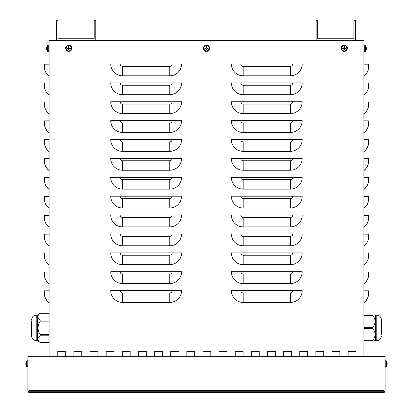 <?xml version="1.0" encoding="UTF-8"?>
<svg xmlns="http://www.w3.org/2000/svg" width="413" height="413" viewBox="0 0 413 413"><rect width="100%" height="100%" fill="white"/><g stroke="black" fill="none" stroke-linecap="round" stroke-linejoin="round"><path stroke-width="0.62" d="M90.034 351.793L90.034 356.316L90.034 351.231L97.902 351.231L97.902 356.316L97.902 351.793L90.034 351.799L97.902 351.793M97.902 351.236L90.034 351.236M154.56 351.793L154.56 356.316L154.56 351.231L162.433 351.231L162.433 356.316L162.433 351.793L154.56 351.799L162.433 351.793M162.433 351.236L154.56 351.236M219.091 351.793L219.091 356.316L219.091 351.231L226.959 351.231L226.959 356.316L226.959 351.793L219.091 351.799L226.959 351.793M226.959 351.236L219.091 351.236M283.617 351.793L283.617 356.316L283.617 351.231L291.49 351.231L291.49 356.316L291.49 351.793L283.617 351.799L291.49 351.793M291.49 351.236L283.617 351.236M348.149 351.793L348.149 356.316L348.149 351.231L356.016 351.231L356.016 356.316L356.016 351.793L348.149 351.799L356.016 351.793M356.016 351.236L348.149 351.236M299.75 351.793L299.75 356.316L299.75 351.231L307.618 351.231L307.618 356.316L307.618 351.793L299.75 351.799L307.618 351.793M307.618 351.236L299.75 351.236M235.224 351.793L235.224 356.316L235.224 351.231L243.092 351.231L243.092 356.316L243.092 351.793L235.224 351.799L243.092 351.793M243.092 351.236L235.224 351.236M170.693 351.793L178.566 351.793L170.693 351.799L170.693 356.316L170.693 351.231L178.566 351.231L170.693 351.236M178.566 351.231L178.566 351.793M106.167 351.793L106.167 356.316L106.167 351.231L114.034 351.231L114.034 356.316L114.034 351.793L106.167 351.799L114.034 351.793M114.034 351.236L106.167 351.236M73.901 351.793L73.901 356.316L73.901 351.231L81.774 351.231L81.774 356.316L81.774 351.793L73.901 351.799L81.774 351.793M81.774 351.236L73.901 351.236M138.432 351.793L138.432 356.316L138.432 351.231L146.3 351.231L146.3 356.316L146.3 351.793L138.432 351.799L146.3 351.793M146.3 351.236L138.432 351.236M202.959 351.793L202.959 356.316L202.959 351.231L210.826 351.231L210.826 356.316L210.826 351.793L202.959 351.799L210.826 351.793M210.826 351.236L202.959 351.236M267.485 351.793L267.485 356.316L267.485 351.231L275.357 351.231L275.357 356.316L275.357 351.793L267.485 351.799L275.357 351.793M275.357 351.236L267.485 351.236M332.016 351.793L332.016 356.316L332.016 351.231L339.884 351.231L339.884 356.316L339.884 351.793L332.016 351.799L339.884 351.793M339.884 351.236L332.016 351.236M315.883 351.793L315.883 356.316L315.883 351.231L323.751 351.231L323.751 356.316L323.751 351.793L315.883 351.799L323.751 351.793M323.751 351.236L315.883 351.236M251.357 351.793L251.357 356.316L251.357 351.231L259.225 351.231L259.225 356.316L259.225 351.793L251.357 351.799L259.225 351.793M259.225 351.236L251.357 351.236M186.826 351.793L186.826 356.316L186.826 351.231L194.699 351.231L194.699 356.316L194.699 351.793L186.826 351.799L194.699 351.793M194.699 351.236L186.826 351.236M122.3 351.793L122.3 356.316L122.3 351.231L130.167 351.231L130.167 356.316L130.167 351.793L122.3 351.799L130.167 351.793M130.167 351.236L122.3 351.236M57.768 351.793L57.768 356.316L57.768 351.231L65.641 351.231L65.641 356.316L65.641 351.793L57.768 351.799L65.641 351.793M65.641 351.236L57.768 351.236M302.192 290.638A11.801 11.801 180 0 1 290.385 302.44L243.169 302.44A11.801 11.801 180 0 1 231.368 290.638L302.192 290.638M302.192 271.749A11.801 11.801 180 0 1 290.385 283.555L243.169 283.555A11.801 11.801 180 0 1 231.368 271.749L302.192 271.749M302.192 252.864A11.801 11.801 180 0 1 290.385 264.666L243.169 264.666A11.801 11.801 180 0 1 231.368 252.864L302.192 252.864M302.192 233.98A11.801 11.801 180 0 1 290.385 245.781L243.169 245.781A11.801 11.801 180 0 1 231.368 233.98L302.192 233.98M302.192 215.09A11.801 11.801 180 0 1 290.385 226.897L243.169 226.897A11.801 11.801 180 0 1 231.368 215.09L302.192 215.09M302.192 196.206A11.801 11.801 180 0 1 290.385 208.007L243.169 208.007A11.801 11.801 180 0 1 231.368 196.206L302.192 196.206M302.192 177.322A11.801 11.801 180 0 1 290.385 189.123L243.169 189.123A11.801 11.801 180 0 1 231.368 177.322L302.192 177.322M302.192 158.432A11.801 11.801 180 0 1 290.385 170.239L243.169 170.239A11.801 11.801 180 0 1 231.368 158.432L302.192 158.432M302.192 139.548A11.801 11.801 180 0 1 290.385 151.349L243.169 151.349A11.801 11.801 180 0 1 231.368 139.548L302.192 139.548M302.192 120.658A11.801 11.801 180 0 1 290.385 132.465L243.169 132.465A11.801 11.801 180 0 1 231.368 120.658L302.192 120.658M302.192 101.774A11.801 11.801 180 0 1 290.385 113.58L243.169 113.58A11.801 11.801 180 0 1 231.368 101.774L302.192 101.774M302.192 82.889A11.801 11.801 180 0 1 290.385 94.691L243.169 94.691A11.801 11.801 180 0 1 231.368 82.889L302.192 82.889M302.192 64A11.801 11.801 180 0 1 290.385 75.806L243.169 75.806A11.801 11.801 180 0 1 231.368 64L302.192 64M181.555 290.638A11.801 11.801 180 0 1 169.748 302.44L122.537 302.44A11.801 11.801 180 0 1 110.73 290.638L181.555 290.638M181.555 271.749A11.801 11.801 180 0 1 169.748 283.555L122.537 283.555A11.801 11.801 180 0 1 110.73 271.749L181.555 271.749M181.555 252.864A11.801 11.801 180 0 1 169.748 264.666L122.537 264.666A11.801 11.801 180 0 1 110.73 252.864L181.555 252.864M181.555 233.98A11.801 11.801 180 0 1 169.748 245.781L122.537 245.781A11.801 11.801 180 0 1 110.73 233.98L181.555 233.98M181.555 215.09A11.801 11.801 180 0 1 169.748 226.897L122.537 226.897A11.801 11.801 180 0 1 110.73 215.09L181.555 215.09M181.555 196.206A11.801 11.801 180 0 1 169.748 208.007L122.537 208.007A11.801 11.801 180 0 1 110.73 196.206L181.555 196.206M181.555 177.322A11.801 11.801 180 0 1 169.748 189.123L122.537 189.123A11.801 11.801 180 0 1 110.73 177.322L181.555 177.322M181.555 158.432A11.801 11.801 180 0 1 169.748 170.239L122.537 170.239A11.801 11.801 180 0 1 110.73 158.432L181.555 158.432M181.555 139.548A11.801 11.801 180 0 1 169.748 151.349L122.537 151.349A11.801 11.801 180 0 1 110.73 139.548L181.555 139.548M181.555 120.658A11.801 11.801 180 0 1 169.748 132.465L122.537 132.465A11.801 11.801 180 0 1 110.73 120.658L181.555 120.658M181.555 101.774A11.801 11.801 180 0 1 169.748 113.58L122.537 113.58A11.801 11.801 180 0 1 110.73 101.774L181.555 101.774M181.555 82.889A11.801 11.801 180 0 1 169.748 94.691L122.537 94.691A11.801 11.801 180 0 1 110.73 82.889L181.555 82.889M110.73 64L181.555 64A11.801 11.801 180 0 1 169.748 75.806L122.537 75.806A11.801 11.801 180 0 1 110.73 64M49.116 290.804L44.392 290.835L44.392 293.204A11.801 11.801 -0 0 0 49.116 302.646M49.116 271.919L44.392 271.95L44.392 274.32A11.801 11.801 -0 0 0 49.116 283.762M49.116 253.03L44.392 253.061L44.392 255.43A11.801 11.801 -0 0 0 49.116 264.872M45.177 234.362L44.392 234.347L44.392 236.546A11.801 11.801 -0 0 0 49.116 245.988M49.116 234.145L44.392 234.176L44.392 236.546M45.177 215.478L44.392 215.462L44.392 217.661A11.801 11.801 -0 0 0 49.116 227.104M49.116 215.261L44.392 215.292L44.392 217.661M49.116 196.371L44.392 196.402L44.392 198.772A11.801 11.801 -0 0 0 49.116 208.214M45.177 177.704L44.392 177.688L44.392 179.887A11.801 11.801 -0 0 0 49.116 189.33M49.116 177.487L44.392 177.518L44.392 179.887M45.177 158.819L44.392 158.804L44.392 161.003A11.801 11.801 -0 0 0 49.116 170.445M49.116 158.602L44.392 158.633L44.392 161.003M49.116 139.713L44.392 139.744L44.392 142.113A11.801 11.801 -0 0 0 49.116 151.556M49.116 120.828L44.392 120.859L44.392 123.229A11.801 11.801 -0 0 0 49.116 132.671M45.177 102.156L44.392 102.145L44.392 104.344A11.801 11.801 -0 0 0 49.116 113.787M49.116 101.944L44.392 101.975L44.392 104.344M49.116 83.054L44.392 83.085L44.392 85.455A11.801 11.801 -0 0 0 49.116 94.897M44.392 293.204L44.392 293.359C44.485 297.246 46.06 300.396 49.116 302.801A11.801 11.801 180 0 1 44.392 293.359L44.392 291.005M44.392 274.32L44.392 274.475C44.485 278.362 46.06 281.511 49.116 283.917A11.801 11.801 180 0 1 44.392 274.475L44.392 272.121M44.392 255.43L44.392 255.585C44.485 259.478 46.06 262.622 49.116 265.032A11.801 11.801 180 0 1 44.392 255.585L44.392 253.236M49.116 246.143A11.801 11.801 180 0 1 44.392 236.701C44.485 240.588 46.06 243.737 49.116 246.143M49.116 227.258A11.801 11.801 180 0 1 44.392 217.816C44.485 221.704 46.06 224.853 49.116 227.258M49.116 208.369A11.801 11.801 180 0 1 44.392 198.927L44.392 196.578M49.116 189.484A11.801 11.801 180 0 1 44.392 180.042C44.485 183.93 46.06 187.079 49.116 189.484M49.116 170.6A11.801 11.801 180 0 1 44.392 161.158C44.485 165.045 46.06 168.194 49.116 170.6M44.392 142.113L44.392 142.268C44.485 146.161 46.06 149.305 49.116 151.71A11.801 11.801 180 0 1 44.392 142.268L44.392 139.914M44.392 123.229L44.392 123.384C44.485 127.271 46.06 130.42 49.116 132.826A11.801 11.801 180 0 1 44.392 123.384L44.392 121.03M49.116 113.942A11.801 11.801 180 0 1 44.392 104.499C44.485 108.387 46.06 111.536 49.116 113.942M44.392 85.455L44.392 85.61C44.485 89.502 46.06 92.646 49.116 95.052A11.801 11.801 180 0 1 44.392 85.61L44.392 83.256M49.116 208.374C46.06 205.963 44.485 202.819 44.392 198.927L44.392 198.772M49.116 64.17L44.392 64.201L44.392 66.57A11.801 11.801 -0 0 0 49.116 76.013M44.392 66.57L44.392 66.725C44.485 70.613 46.06 73.762 49.116 76.168A11.801 11.801 180 0 1 44.392 66.725L44.392 64.371M363.884 290.804L368.608 290.835L368.608 293.359C368.515 297.246 366.94 300.396 363.884 302.801A11.801 11.801 -0 0 0 368.608 293.359L368.608 291.005L367.823 291.02M49.116 356.316L49.116 40.397L56.431 40.324L363.884 40.397L363.884 356.316M363.884 271.919L368.608 271.95L368.608 274.475C368.515 278.362 366.94 281.511 363.884 283.917A11.801 11.801 -0 0 0 368.608 274.475L368.608 272.121L367.823 272.136M363.884 253.03L368.608 253.061L368.608 255.585C368.515 259.478 366.94 262.622 363.884 265.032A11.801 11.801 -0 0 0 368.608 255.585L368.608 253.236L367.823 253.246M363.884 234.145L368.608 234.176L368.608 236.701C368.515 240.588 366.94 243.737 363.884 246.143A11.801 11.801 -0 0 0 368.608 236.701L368.608 234.347L367.823 234.362M363.884 215.261L368.608 215.292L368.608 217.816C368.515 221.704 366.94 224.853 363.884 227.258A11.801 11.801 -0 0 0 368.608 217.816L368.608 215.462L367.823 215.478M363.884 208.369A11.801 11.801 -0 0 0 368.608 198.927L368.608 196.578L367.823 196.588M363.884 177.487L368.608 177.518L368.608 180.042C368.515 183.93 366.94 187.079 363.884 189.484A11.801 11.801 -0 0 0 368.608 180.042L368.608 177.688L367.823 177.704M363.884 158.602L368.608 158.633L368.608 161.158C368.515 165.045 366.94 168.194 363.884 170.6A11.801 11.801 -0 0 0 368.608 161.158L368.608 158.804L367.823 158.819M363.884 139.713L368.608 139.744L368.608 142.268C368.515 146.161 366.94 149.305 363.884 151.71A11.801 11.801 -0 0 0 368.608 142.268L368.608 139.914L367.823 139.93M363.884 120.828L368.608 120.859L368.608 123.384C368.515 127.271 366.94 130.42 363.884 132.826A11.801 11.801 -0 0 0 368.608 123.384L368.608 121.03L367.823 121.045M363.884 101.944L368.608 101.975L368.608 104.499C368.515 108.387 366.94 111.536 363.884 113.942A11.801 11.801 -0 0 0 368.608 104.499L368.608 102.145L367.823 102.156M363.884 83.054L368.608 83.085L368.608 85.61C368.515 89.502 366.94 92.646 363.884 95.052A11.801 11.801 -0 0 0 368.608 85.61L368.608 83.256L367.823 83.271M368.608 293.204A11.801 11.801 180 0 1 363.884 302.646M368.608 274.32A11.801 11.801 180 0 1 363.884 283.762M368.608 255.43A11.801 11.801 180 0 1 363.884 264.872M368.608 236.546A11.801 11.801 180 0 1 363.884 245.988M368.608 217.661A11.801 11.801 180 0 1 363.884 227.104M363.884 196.371L368.608 196.402L368.608 198.772A11.801 11.801 180 0 1 363.884 208.214M363.884 208.374C366.94 205.963 368.515 202.819 368.608 198.927L368.608 198.772M368.608 179.887A11.801 11.801 180 0 1 363.884 189.33M368.608 161.003A11.801 11.801 180 0 1 363.884 170.445M368.608 142.113A11.801 11.801 180 0 1 363.884 151.556M368.608 123.229A11.801 11.801 180 0 1 363.884 132.671M368.608 104.344A11.801 11.801 180 0 1 363.884 113.787M368.608 85.455A11.801 11.801 180 0 1 363.884 94.897M363.884 64.17L368.608 64.201L368.608 66.57A11.801 11.801 180 0 1 363.884 76.013M367.823 64.387L368.608 64.371L368.608 66.57M363.884 76.168A11.801 11.801 -0 0 0 368.608 66.725C368.515 70.613 366.94 73.762 363.884 76.168M95.78 40.324L95.78 20.65L94.205 20.65L94.205 38.75L58.006 38.75L58.006 20.65L56.431 20.65L56.431 40.324M72.327 40.36L79.885 40.36L72.327 40.36M355.464 40.324L355.464 20.65L353.889 20.65L353.889 38.75L317.69 38.75L317.69 20.65L316.121 20.65L316.121 40.324M332.016 40.36L339.569 40.36L332.016 40.36M385.133 390.548L385.133 391.168A1.182 1.182 180 0 1 383.951 392.35L383.951 391.73A1.182 1.182 -0 0 0 385.133 390.548L385.133 356.321L29.049 356.316L29.049 390.548L383.951 390.548L383.951 356.321L383.951 391.73L29.049 391.73L29.049 392.35A1.182 1.182 180 0 1 27.867 391.168L27.867 390.548A1.182 1.182 -0 0 0 29.049 391.73L29.049 356.321L27.867 356.321L27.867 390.548M46.968 50.443L46.968 50.443A5.111 5.09 -102.4 0 1 46.71 49.281L46.736 49.059M49.116 51.904L48.238 51.873A1.022 1.022 0 0 1 47.397 51.372L47.397 50.959A1.022 1.022 0 0 0 48.238 51.46L48.238 45.223L47.397 45.724L47.397 50.959A5.116 5.116 0 0 1 46.968 50.056L46.963 50.009A5.111 5.09 -102.4 0 1 46.71 48.863L46.71 48.042A5.111 5.09 -77.6 0 0 46.71 48.228L46.71 48.228A5.111 5.09 -77.6 0 1 46.731 48.042L46.963 48.063M46.71 49.054L46.71 49.281A5.111 5.09 -102.4 0 0 46.963 50.417L47.036 50.309M46.968 46.654L46.968 46.654A5.111 5.09 -77.6 0 0 46.71 47.815A5.111 5.09 -77.6 0 1 46.963 46.679L47.036 46.788M46.963 48.62L46.963 48.042L46.71 48.863A5.111 5.09 -102.4 0 0 46.968 50.025M26.076 365.474L26.076 365.474A4.719 4.693 -120.6 0 1 25.854 364.431L25.9 364.256M27.867 366.723L27.181 366.703A0.945 0.945 0 0 1 26.38 366.202L26.38 365.686A0.945 0.945 0 0 0 27.181 366.181L27.181 360.725L26.38 361.22L26.38 365.686A4.724 4.724 0 0 1 26.076 364.989L26.071 364.942A4.719 4.693 -120.6 0 1 25.854 363.915L26.143 363.745L25.849 363.182M25.849 364.24L25.854 364.431A4.719 4.693 -120.6 0 0 26.071 365.453L26.143 365.345M26.076 364.958A4.719 4.693 -120.6 0 1 25.854 363.915L25.854 363.507A4.719 4.693 -59.4 0 1 25.895 363.187A4.719 4.693 -59.4 0 0 25.854 363.507L25.983 363.714M26.076 363.151L26.071 363.755M26.076 361.948L26.076 361.948A4.719 4.693 -59.4 0 0 25.854 362.991L25.854 362.991A4.719 4.693 -59.4 0 1 26.071 361.969L26.143 362.077M68.986 47.206A1.074 1.074 180 0 0 68.589 47.206L68.486 46.571A5.111 0.444 88.9 0 0 68.486 47.732L68.264 47.954A5.111 0.465 -178.9 0 0 67.102 47.954L67.732 48.063A1.074 1.074 180 0 0 67.732 48.46L68.625 48.786L68.486 49.942A1.714 1.714 -0 0 0 69.09 49.942A5.111 0.444 -91.1 0 0 69.09 48.78L69.312 48.558A5.111 0.428 1.1 0 0 70.473 48.558L69.843 48.46A1.074 1.074 180 0 0 69.843 48.063L68.95 47.732L69.09 46.571A1.714 1.714 -0 0 0 68.486 46.571M67.732 48.46L67.102 48.558A5.111 0.428 -1.1 0 0 68.264 48.558L68.486 48.78A5.111 0.444 91.1 0 0 68.486 49.942M67.102 47.954A1.714 1.714 -0 0 0 67.102 48.558M68.589 49.317A1.074 1.074 180 0 0 68.986 49.317L69.09 49.942M69.843 48.063L70.473 47.954A5.111 0.465 178.9 0 0 69.312 47.954L69.09 47.732A5.111 0.444 -88.9 0 0 69.09 46.571M70.473 48.558A1.714 1.714 -0 0 0 70.473 47.954M71.408 48.259A2.617 2.617 180 0 1 67.479 50.525A2.617 2.617 180 0 1 67.479 45.988A2.617 2.617 180 0 1 71.408 48.259M68.785 51.413A3.149 3.149 180 0 1 66.059 46.69A3.149 3.149 180 0 1 71.511 46.69A3.149 3.149 180 0 1 68.785 51.413M68.589 47.206L68.625 47.732L67.732 48.063M68.986 49.317L69.312 48.424L69.843 48.46M206.701 47.206A1.074 1.074 180 0 0 206.299 47.206L206.201 46.571A5.111 0.444 88.9 0 0 206.201 47.732L205.973 47.954A5.111 0.465 -178.9 0 0 204.812 47.954L205.442 48.063A1.074 1.074 180 0 0 205.442 48.46L206.335 48.786L206.201 49.942A1.714 1.714 -0 0 0 206.799 49.942A5.111 0.444 -91.1 0 0 206.799 48.78L207.027 48.558A5.111 0.428 1.1 0 0 208.188 48.558L207.558 48.46A1.074 1.074 180 0 0 207.558 48.063L206.665 47.732L206.799 46.571A1.714 1.714 -0 0 0 206.201 46.571M205.442 48.46L204.812 48.558A5.111 0.428 -1.1 0 0 205.973 48.558L206.201 48.78A5.111 0.444 91.1 0 0 206.201 49.942M204.812 47.954A1.714 1.714 -0 0 0 204.812 48.558M206.299 49.317A1.074 1.074 180 0 0 206.701 49.317L206.799 49.942M207.558 48.063L208.188 47.954A5.111 0.465 178.9 0 0 207.027 47.954L206.799 47.732A5.111 0.444 -88.9 0 0 206.799 46.571M208.188 48.558A1.714 1.714 -0 0 0 208.188 47.954M209.117 48.259A2.617 2.617 180 0 1 205.189 50.525A2.617 2.617 180 0 1 205.189 45.988A2.617 2.617 180 0 1 209.117 48.259M206.5 51.413A3.149 3.149 180 0 1 203.774 46.69A3.149 3.149 180 0 1 209.226 46.69A3.149 3.149 180 0 1 206.5 51.413M206.299 47.206L205.973 48.094L205.442 48.063M206.701 49.317L207.027 48.424L207.558 48.46M344.411 47.206A1.074 1.074 180 0 0 344.014 47.206L343.91 46.571A5.111 0.444 88.9 0 0 343.91 47.732L343.688 47.954A5.111 0.465 -178.9 0 0 342.527 47.954L343.157 48.063A1.074 1.074 180 0 0 343.157 48.46L344.05 48.786L343.91 49.942A1.714 1.714 -0 0 0 344.514 49.942A5.111 0.444 -91.1 0 0 344.514 48.78L344.736 48.558A5.111 0.428 1.1 0 0 345.898 48.558L345.268 48.46A1.074 1.074 180 0 0 345.268 48.063L344.375 47.732L344.514 46.571A1.714 1.714 -0 0 0 343.91 46.571M343.157 48.46L342.527 48.558A5.111 0.428 -1.1 0 0 343.688 48.558L343.91 48.78A5.111 0.444 91.1 0 0 343.91 49.942M342.527 47.954A1.714 1.714 -0 0 0 342.527 48.558M344.014 49.317A1.074 1.074 180 0 0 344.411 49.317L344.514 49.942M345.268 48.063L345.898 47.954A5.111 0.465 178.9 0 0 344.736 47.954L344.514 47.732A5.111 0.444 -88.9 0 0 344.514 46.571M345.898 48.558A1.714 1.714 -0 0 0 345.898 47.954M346.832 48.259A2.617 2.617 180 0 1 342.904 50.525A2.617 2.617 180 0 1 342.904 45.988A2.617 2.617 180 0 1 346.832 48.259M344.215 51.413A3.149 3.149 180 0 1 341.489 46.69A3.149 3.149 180 0 1 346.941 46.69A3.149 3.149 180 0 1 344.215 51.413M344.014 47.206L344.05 47.732L343.157 48.063M344.411 49.317L344.375 48.786L345.268 48.46M386.924 365.474L386.924 365.474A4.719 4.693 120.6 0 0 387.146 364.431L387.151 364.24M385.133 366.723L385.819 366.703A0.945 0.945 0 0 0 386.62 366.202L386.62 361.22L385.819 360.725L385.819 366.181A0.945 0.945 0 0 0 386.62 365.686A4.724 4.724 0 0 0 386.924 364.989L386.929 364.942A4.719 4.693 120.6 0 0 387.146 363.915L387.146 363.507A4.719 4.693 59.4 0 0 387.105 363.187A4.719 4.693 59.4 0 1 387.146 363.507M386.857 365.345L386.929 365.464A4.719 4.693 120.6 0 0 387.146 364.431L387.1 364.256M386.924 361.948L386.924 361.948A4.719 4.693 59.4 0 1 387.146 362.991L386.857 363.161L387.146 363.915A4.719 4.693 120.6 0 1 386.924 364.958M386.924 363.755L386.929 363.151M387.151 363.182L387.146 362.991A4.719 4.693 59.4 0 0 386.929 361.969L386.857 362.077M366.032 46.654L366.032 46.654A5.111 5.09 77.6 0 1 366.29 47.815L366.29 48.863L366.037 48.042M366.032 50.025L366.032 50.025A5.111 5.09 102.4 0 0 366.29 48.863A5.111 5.09 102.4 0 1 366.037 50.004L365.964 49.89M364.762 51.46A1.022 1.022 0 0 0 365.603 50.959L365.603 45.724L364.762 45.223L364.762 51.46L363.884 51.491M366.037 48.063L366.29 48.042A5.111 5.09 77.6 0 1 366.29 48.228A5.111 5.09 77.6 0 0 366.269 48.042L366.29 47.815A5.111 5.09 77.6 0 0 366.037 46.679L365.964 46.788M366.032 50.443L366.032 50.443A5.111 5.09 102.4 0 0 366.29 49.281L366.29 49.281A5.111 5.09 102.4 0 1 366.037 50.417L365.964 50.309M363.884 51.904L364.762 51.873A1.022 1.022 0 0 0 365.603 51.372L365.603 50.959A5.116 5.116 0 0 0 366.032 50.056L366.037 50.009M372.825 340.89L375.453 340.653L375.453 315.16L372.825 314.923L372.825 315.563C375.809 319.466 375.809 323.364 372.825 327.266L372.825 328.547C375.809 332.45 375.809 336.347 372.825 340.25L372.825 340.89L363.884 340.89M363.884 340.25L372.825 340.25M363.884 328.547L372.825 328.547M363.884 327.266L372.825 327.266M363.884 315.563L372.825 315.563M363.884 314.923L372.825 314.923M381.354 334.989L381.354 319.724L381.354 334.989M381.354 336.089A4.564 4.564 0 0 1 376.79 340.653L375.453 340.653M381.354 319.724A4.564 4.564 0 0 0 376.79 315.16L376.79 340.653M31.646 334.989L31.646 336.089C31.915 338.861 33.438 340.384 36.21 340.653L36.21 315.16L37.547 315.16L37.547 340.653L40.175 342.542L49.116 342.542L40.175 342.542C37.191 340.276 37.191 338.025 40.175 335.774L40.175 334.664L38.538 331.448L37.877 327.907L38.538 324.365L40.175 321.149L40.175 320.039C37.191 317.788 37.191 315.537 40.175 313.281L49.116 313.271M37.877 339.166L38.538 340.926M37.877 316.663L37.888 316.926M49.116 313.281L40.175 313.281M49.116 320.039L40.175 320.039M49.116 321.149L40.175 321.149M49.116 334.664L40.175 334.664M49.116 335.774L40.175 335.774M31.646 336.089L31.646 320.824M290.385 302.44L290.385 292.982A2.359 2.359 -0 0 0 292.75 290.623M290.385 283.555L290.385 274.098A2.359 2.359 -0 0 0 292.75 271.733M290.385 264.666L290.385 255.208A2.359 2.359 -0 0 0 292.75 252.849M290.385 245.781L290.385 236.324A2.359 2.359 -0 0 0 292.75 233.964M290.385 226.897L290.385 217.439A2.359 2.359 -0 0 0 292.75 215.075M290.385 208.007L290.385 198.55A2.359 2.359 -0 0 0 292.75 196.19M290.385 189.123L290.385 179.665A2.359 2.359 -0 0 0 292.75 177.306M290.385 170.239L290.385 160.776A2.359 2.359 -0 0 0 292.75 158.416M290.385 151.349L290.385 141.891A2.359 2.359 -0 0 0 292.75 139.532M290.385 132.465L290.385 123.007A2.359 2.359 -0 0 0 292.75 120.642M290.385 113.58L290.385 104.117A2.359 2.359 -0 0 0 292.75 101.758M290.385 94.691L290.385 85.233A2.359 2.359 -0 0 0 292.75 82.874M290.385 75.806L290.385 66.348A2.359 2.359 -0 0 0 292.75 63.984M169.748 302.44L169.748 292.982A2.359 2.359 -0 0 0 172.113 290.623M169.748 283.555L169.748 274.098A2.359 2.359 -0 0 0 172.113 271.733M169.748 264.666L169.748 255.208A2.359 2.359 -0 0 0 172.113 252.849M169.748 245.781L169.748 236.324A2.359 2.359 -0 0 0 172.113 233.964M169.748 226.897L169.748 217.439A2.359 2.359 -0 0 0 172.113 215.075M169.748 208.007L169.748 198.55A2.359 2.359 -0 0 0 172.113 196.19M169.748 189.123L169.748 179.665A2.359 2.359 -0 0 0 172.113 177.306M169.748 170.239L169.748 160.776A2.359 2.359 -0 0 0 172.113 158.416M169.748 151.349L169.748 141.891A2.359 2.359 -0 0 0 172.113 139.532M169.748 132.465L169.748 123.007A2.359 2.359 -0 0 0 172.113 120.642M169.748 113.58L169.748 104.117A2.359 2.359 -0 0 0 172.113 101.758M169.748 94.691L169.748 85.233A2.359 2.359 -0 0 0 172.113 82.874M290.385 292.982L243.169 292.982A2.359 2.359 180 0 1 240.81 290.623M243.169 292.982L243.169 302.44M290.385 274.098L243.169 274.098A2.359 2.359 180 0 1 240.81 271.733M243.169 274.098L243.169 283.555M290.385 255.208L243.169 255.208A2.359 2.359 180 0 1 240.81 252.849M243.169 255.208L243.169 264.666M290.385 236.324L243.169 236.324A2.359 2.359 180 0 1 240.81 233.964M243.169 236.324L243.169 245.781M290.385 217.439L243.169 217.439A2.359 2.359 180 0 1 240.81 215.075M243.169 217.439L243.169 226.897M290.385 198.55L243.169 198.55A2.359 2.359 180 0 1 240.81 196.19M243.169 198.55L243.169 208.007M290.385 179.665L243.169 179.665A2.359 2.359 180 0 1 240.81 177.306M243.169 179.665L243.169 189.123M290.385 160.776L243.169 160.776A2.359 2.359 180 0 1 240.81 158.416M243.169 160.776L243.169 170.239M290.385 141.891L243.169 141.891A2.359 2.359 180 0 1 240.81 139.532M243.169 141.891L243.169 151.349M290.385 123.007L243.169 123.007A2.359 2.359 180 0 1 240.81 120.642M243.169 123.007L243.169 132.465M290.385 104.117L243.169 104.117A2.359 2.359 180 0 1 240.81 101.758M243.169 104.117L243.169 113.58M290.385 85.233L243.169 85.233A2.359 2.359 180 0 1 240.81 82.874M243.169 85.233L243.169 94.691M290.385 66.348L243.169 66.348A2.359 2.359 180 0 1 240.81 63.984M243.169 66.348L243.169 75.806M169.748 292.982L122.537 292.982A2.359 2.359 180 0 1 120.173 290.623M122.537 292.982L122.537 302.44M169.748 274.098L122.537 274.098A2.359 2.359 180 0 1 120.173 271.733M122.537 274.098L122.537 283.555M169.748 255.208L122.537 255.208A2.359 2.359 180 0 1 120.173 252.849M122.537 255.208L122.537 264.666M169.748 236.324L122.537 236.324A2.359 2.359 180 0 1 120.173 233.964M122.537 236.324L122.537 245.781M169.748 217.439L122.537 217.439A2.359 2.359 180 0 1 120.173 215.075M122.537 217.439L122.537 226.897M169.748 198.55L122.537 198.55A2.359 2.359 180 0 1 120.173 196.19M122.537 198.55L122.537 208.007M169.748 179.665L122.537 179.665A2.359 2.359 180 0 1 120.173 177.306M122.537 179.665L122.537 189.123M169.748 160.776L122.537 160.776A2.359 2.359 180 0 1 120.173 158.416M122.537 160.776L122.537 170.239M169.748 141.891L122.537 141.891A2.359 2.359 180 0 1 120.173 139.532M122.537 141.891L122.537 151.349M169.748 123.007L122.537 123.007A2.359 2.359 180 0 1 120.173 120.642M122.537 123.007L122.537 132.465M169.748 104.117L122.537 104.117A2.359 2.359 180 0 1 120.173 101.758M122.537 104.117L122.537 113.58M169.748 85.233L122.537 85.233A2.359 2.359 180 0 1 120.173 82.874M122.537 85.233L122.537 94.691M169.748 75.806L169.748 66.348A2.359 2.359 -0 0 0 172.113 63.984M169.748 66.348L122.537 66.348A2.359 2.359 180 0 1 120.173 63.984M122.537 66.348L122.537 75.806M29.049 392.35L383.951 392.35L29.049 392.35M68.496 46.731A1.554 1.554 180 0 1 69.079 46.731M67.262 48.548A1.554 1.554 180 0 1 67.262 47.965M69.079 49.782A1.554 1.554 180 0 1 68.496 49.782M70.313 47.965A1.554 1.554 180 0 1 70.313 48.548M71.903 48.259A3.118 3.118 -0 0 0 68.785 45.141A3.118 3.118 -0 0 0 65.672 48.259A3.118 3.118 -0 0 0 68.785 51.377A3.118 3.118 -0 0 0 71.903 48.259M206.206 46.731A1.554 1.554 180 0 1 206.794 46.731M204.977 48.548A1.554 1.554 180 0 1 204.977 47.965M206.794 49.782A1.554 1.554 180 0 1 206.206 49.782M208.023 47.965A1.554 1.554 180 0 1 208.023 48.548M209.618 48.259A3.118 3.118 -0 0 0 206.5 45.141A3.118 3.118 -0 0 0 203.382 48.259A3.118 3.118 -0 0 0 206.5 51.377A3.118 3.118 -0 0 0 209.618 48.259M343.921 46.731A1.554 1.554 180 0 1 344.504 46.731M342.687 48.548A1.554 1.554 180 0 1 342.687 47.965M344.504 49.782A1.554 1.554 180 0 1 343.921 49.782M345.738 47.965A1.554 1.554 180 0 1 345.738 48.548M347.328 48.259A3.118 3.118 -0 0 0 344.215 45.141A3.118 3.118 -0 0 0 341.097 48.259A3.118 3.118 -0 0 0 344.215 51.377A3.118 3.118 -0 0 0 347.328 48.259M47.397 51.372A5.116 5.116 0 0 1 46.968 50.469L46.963 50.422M47.397 45.724A5.116 5.116 0 0 0 46.968 46.628L46.963 46.674M48.238 51.46L49.116 51.491M48.238 45.223L49.116 45.193M26.38 366.202A4.724 4.724 0 0 1 26.076 365.505L26.071 365.464M26.38 361.22A4.724 4.724 0 0 0 26.076 361.917L26.071 361.964M27.181 366.181L27.867 366.207M27.181 360.725L27.867 360.699M386.62 366.202A4.724 4.724 0 0 0 386.924 365.505L386.929 365.464M386.62 361.22A4.724 4.724 0 0 1 386.924 361.917L386.929 361.964M385.819 360.725L385.133 360.699M385.819 366.181L385.133 366.207M365.603 45.724A5.116 5.116 0 0 1 366.032 46.628L366.037 46.674M364.762 45.223L363.884 45.193M365.603 51.372A5.116 5.116 0 0 0 366.032 50.469L366.037 50.422M376.79 315.16L375.453 315.16M36.21 340.653L37.547 340.653M37.547 315.16L40.175 313.271M36.21 315.16C33.438 315.429 31.915 316.952 31.646 319.724"/></g></svg>
